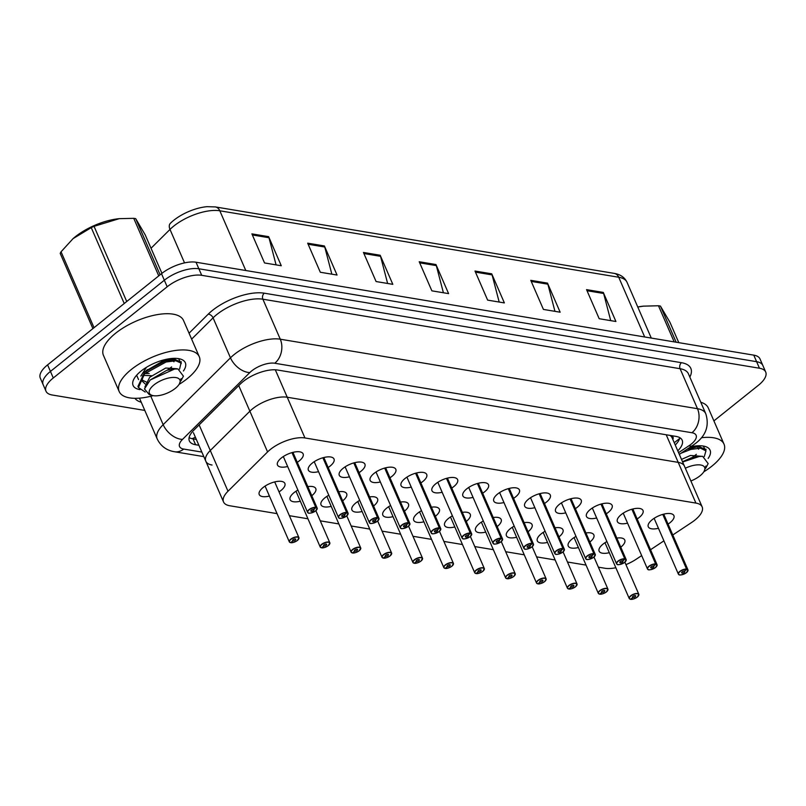 <?xml version="1.0" encoding="UTF-8"?>
<svg xmlns="http://www.w3.org/2000/svg" width="806" height="806" viewBox="0 0 806 806"><rect width="100%" height="100%" fill="white"/><g stroke="black" fill="none" stroke-linecap="round" stroke-linejoin="round"><path stroke-width="1.21" d="M585.922 532.947A13.974 5.864 -23.5 0 1 593.861 534.892A13.974 5.864 -23.5 0 1 589.972 541.954A13.974 5.864 -23.5 0 1 589.871 542.035M578.406 547.536A13.974 5.864 -23.5 0 1 568.23 546.045A13.974 5.864 -23.5 0 1 572.129 538.982A13.974 5.864 -23.5 0 1 576.008 536.423M555.022 527.799A13.974 5.864 -23.5 0 1 562.961 529.744A13.974 5.864 -23.5 0 1 559.072 536.806A13.974 5.864 -23.5 0 1 558.971 536.887M547.506 542.398A13.974 5.864 -23.5 0 1 537.33 540.897A13.974 5.864 -23.5 0 1 541.229 533.834A13.974 5.864 -23.5 0 1 545.108 531.275M524.122 522.651A13.974 5.864 -23.5 0 1 532.061 524.595A13.974 5.864 -23.5 0 1 528.172 531.658A13.974 5.864 -23.5 0 1 528.071 531.738M516.606 537.249A13.974 5.864 -23.5 0 1 506.43 535.748A13.974 5.864 -23.5 0 1 510.329 528.686A13.974 5.864 -23.5 0 1 514.208 526.127M493.222 517.502A13.974 5.864 -23.5 0 1 501.171 519.447A13.974 5.864 -23.5 0 1 497.272 526.509A13.974 5.864 -23.5 0 1 497.181 526.59M485.706 532.101A13.974 5.864 -23.5 0 1 475.53 530.6A13.974 5.864 -23.5 0 1 479.429 523.537A13.974 5.864 -23.5 0 1 483.308 520.978M462.322 512.354A13.974 5.864 -23.5 0 1 470.271 514.309A13.974 5.864 -23.5 0 1 466.372 521.361A13.974 5.864 -23.5 0 1 466.281 521.442M454.816 526.953A13.974 5.864 -23.5 0 1 444.63 525.452A13.974 5.864 -23.5 0 1 448.529 518.389A13.974 5.864 -23.5 0 1 452.408 515.83M431.422 507.206A13.974 5.864 -23.5 0 1 439.371 509.16A13.974 5.864 -23.5 0 1 435.472 516.213A13.974 5.864 -23.5 0 1 435.381 516.293M423.916 521.804A13.974 5.864 -23.5 0 1 413.73 520.303A13.974 5.864 -23.5 0 1 417.629 513.241A13.974 5.864 -23.5 0 1 421.508 510.682M400.522 502.057A13.974 5.864 -23.5 0 1 408.471 504.012A13.974 5.864 -23.5 0 1 404.572 511.064A13.974 5.864 -23.5 0 1 404.481 511.145M393.016 516.656A13.974 5.864 -23.5 0 1 382.84 515.155A13.974 5.864 -23.5 0 1 386.729 508.092A13.974 5.864 -23.5 0 1 390.608 505.533M369.632 496.909A13.974 5.864 -23.5 0 1 377.571 498.864A13.974 5.864 -23.5 0 1 373.672 505.916A13.974 5.864 -23.5 0 1 373.581 505.997M362.116 511.508A13.974 5.864 -23.5 0 1 351.94 510.007A13.974 5.864 -23.5 0 1 355.829 502.944A13.974 5.864 -23.5 0 1 359.708 500.385M338.732 491.761A13.974 5.864 -23.5 0 1 346.671 493.715A13.974 5.864 -23.5 0 1 342.772 500.768A13.974 5.864 -23.5 0 1 342.681 500.848M331.216 506.359A13.974 5.864 -23.5 0 1 321.04 504.858A13.974 5.864 -23.5 0 1 324.929 497.796A13.974 5.864 -23.5 0 1 328.808 495.237M307.832 486.612A13.974 5.864 -23.5 0 1 315.771 488.567A13.974 5.864 -23.5 0 1 311.872 495.63A13.974 5.864 -23.5 0 1 311.781 495.7M300.316 501.211A13.974 5.864 -23.5 0 1 290.14 499.71A13.974 5.864 -23.5 0 1 294.029 492.647A13.974 5.864 -23.5 0 1 297.908 490.088M269.416 496.063A13.974 5.864 -23.5 0 1 259.24 494.562A13.974 5.864 -23.5 0 1 263.129 487.499A13.974 5.864 -23.5 0 1 276.126 481.605A13.974 5.864 -23.5 0 1 284.871 483.419A13.974 5.864 -23.5 0 1 280.982 490.481A13.974 5.864 -23.5 0 1 279.027 491.882M616.822 538.096A13.974 5.864 -23.5 0 1 624.761 540.04A13.974 5.864 -23.5 0 1 620.872 547.103A13.974 5.864 -23.5 0 1 620.771 547.183M609.306 552.684A13.974 5.864 -23.5 0 1 599.13 551.183A13.974 5.864 -23.5 0 1 603.029 544.131A13.974 5.864 -23.5 0 1 606.908 541.572M627.552 523.134A13.974 5.864 -23.5 0 1 617.376 521.633A13.974 5.864 -23.5 0 1 621.265 514.581A13.974 5.864 -23.5 0 1 634.262 508.677A13.974 5.864 -23.5 0 1 643.007 510.49A13.974 5.864 -23.5 0 1 639.118 517.553A13.974 5.864 -23.5 0 1 637.163 518.963M596.652 517.986A13.974 5.864 -23.5 0 1 586.476 516.495A13.974 5.864 -23.5 0 1 590.365 509.432A13.974 5.864 -23.5 0 1 603.362 503.528A13.974 5.864 -23.5 0 1 612.107 505.342A13.974 5.864 -23.5 0 1 608.218 512.404A13.974 5.864 -23.5 0 1 606.263 513.815M565.752 512.848A13.974 5.864 -23.5 0 1 555.576 511.347A13.974 5.864 -23.5 0 1 559.465 504.284A13.974 5.864 -23.5 0 1 572.462 498.38A13.974 5.864 -23.5 0 1 581.207 500.194A13.974 5.864 -23.5 0 1 577.318 507.256A13.974 5.864 -23.5 0 1 575.363 508.667M534.852 507.699A13.974 5.864 -23.5 0 1 524.676 506.198A13.974 5.864 -23.5 0 1 528.565 499.136A13.974 5.864 -23.5 0 1 541.561 493.232A13.974 5.864 -23.5 0 1 550.307 495.045A13.974 5.864 -23.5 0 1 546.418 502.108A13.974 5.864 -23.5 0 1 544.463 503.518M503.952 502.551A13.974 5.864 -23.5 0 1 493.776 501.05A13.974 5.864 -23.5 0 1 497.665 493.987A13.974 5.864 -23.5 0 1 510.661 488.093A13.974 5.864 -23.5 0 1 519.407 489.897A13.974 5.864 -23.5 0 1 515.518 496.959A13.974 5.864 -23.5 0 1 513.563 498.37M473.051 497.403A13.974 5.864 -23.5 0 1 462.876 495.902A13.974 5.864 -23.5 0 1 466.775 488.839A13.974 5.864 -23.5 0 1 479.761 482.945A13.974 5.864 -23.5 0 1 488.507 484.759A13.974 5.864 -23.5 0 1 484.618 491.811A13.974 5.864 -23.5 0 1 482.663 493.222M442.151 492.254A13.974 5.864 -23.5 0 1 431.976 490.753A13.974 5.864 -23.5 0 1 435.875 483.691A13.974 5.864 -23.5 0 1 448.871 477.797A13.974 5.864 -23.5 0 1 457.607 479.61A13.974 5.864 -23.5 0 1 453.718 486.663A13.974 5.864 -23.5 0 1 451.763 488.073M411.251 487.106A13.974 5.864 -23.5 0 1 401.076 485.605A13.974 5.864 -23.5 0 1 404.975 478.542A13.974 5.864 -23.5 0 1 417.971 472.648A13.974 5.864 -23.5 0 1 426.706 474.462A13.974 5.864 -23.5 0 1 422.818 481.514A13.974 5.864 -23.5 0 1 420.863 482.925M380.351 481.958A13.974 5.864 -23.5 0 1 370.176 480.457A13.974 5.864 -23.5 0 1 374.075 473.394A13.974 5.864 -23.5 0 1 387.071 467.5A13.974 5.864 -23.5 0 1 395.817 469.314A13.974 5.864 -23.5 0 1 391.918 476.366A13.974 5.864 -23.5 0 1 389.973 477.777M349.461 476.809A13.974 5.864 -23.5 0 1 339.276 475.308A13.974 5.864 -23.5 0 1 343.175 468.246A13.974 5.864 -23.5 0 1 356.171 462.352A13.974 5.864 -23.5 0 1 364.916 464.165A13.974 5.864 -23.5 0 1 361.017 471.218A13.974 5.864 -23.5 0 1 359.073 472.628M318.561 471.661A13.974 5.864 -23.5 0 1 308.376 470.16A13.974 5.864 -23.5 0 1 312.275 463.097A13.974 5.864 -23.5 0 1 325.271 457.204A13.974 5.864 -23.5 0 1 334.016 459.017A13.974 5.864 -23.5 0 1 330.117 466.08A13.974 5.864 -23.5 0 1 328.173 467.48M287.661 466.513A13.974 5.864 -23.5 0 1 277.476 465.012A13.974 5.864 -23.5 0 1 281.375 457.949A13.974 5.864 -23.5 0 1 294.371 452.055A13.974 5.864 -23.5 0 1 303.116 453.869A13.974 5.864 -23.5 0 1 299.217 460.931A13.974 5.864 -23.5 0 1 297.273 462.332M658.452 528.283A13.974 5.864 -23.5 0 1 648.276 526.781A13.974 5.864 -23.5 0 1 652.165 519.729A13.974 5.864 -23.5 0 1 665.162 513.825A13.974 5.864 -23.5 0 1 673.907 515.639A13.974 5.864 -23.5 0 1 670.018 522.701A13.974 5.864 -23.5 0 1 668.063 524.112M672.788 534.972L691.508 522.56A26.205 10.992 156.5 0 0 694.853 520.122A26.205 10.992 156.5 0 0 702.147 506.883A26.205 10.992 156.5 0 0 695.91 503.085L304.95 437.96A26.205 10.992 156.5 0 0 267.582 451.934L227.997 491.237A26.205 10.992 156.5 0 0 223.534 501.957A26.205 10.992 156.5 0 0 229.77 505.755L277.052 513.634M672.778 439.341A8.735 3.667 156.5 0 0 670.995 436.006L670.703 435.965A26.205 10.992 -23.5 0 1 672.113 437.809L684.445 466.17A26.205 10.992 156.5 0 0 678.209 462.372L287.238 397.237A26.205 10.992 156.5 0 0 249.88 411.211L210.285 450.514A26.205 10.992 156.5 0 0 205.822 461.234A26.205 10.992 156.5 0 0 212.059 465.032M625.93 564.623A26.205 10.992 156.5 0 0 636.186 559.243L641.667 555.606M650.543 549.722L663.912 540.846M598.374 567.162L604.994 568.27A26.205 10.992 156.5 0 0 615.855 567.736M289.374 515.689L307.952 518.782M320.274 520.837L338.852 523.93M351.174 525.986L369.752 529.079M382.074 531.134L400.653 534.227M412.974 536.282L431.553 539.375M443.874 541.431L462.453 544.524M474.774 546.569L493.353 549.672M505.674 551.717L524.253 554.82M536.574 556.865L555.153 559.968M567.474 562.014L586.053 565.107M702.147 506.883L684.445 466.17A26.205 10.992 156.5 0 0 678.209 462.372L287.238 397.237A26.205 10.992 156.5 0 0 249.88 411.211L210.285 450.514A26.205 10.992 156.5 0 0 205.822 461.234L223.534 501.957M144.808 410.425L52.229 395A26.205 10.992 -23.5 0 1 45.992 391.202A26.205 10.992 -23.5 0 1 53.287 377.964L167.185 286.775L164.333 280.236A26.205 10.992 -23.5 0 1 198.87 268.771L756.622 361.692A26.205 10.992 -23.5 0 1 762.859 365.491A26.205 10.992 -23.5 0 0 756.622 361.692L198.87 268.771A26.205 10.992 -23.5 0 0 164.333 280.236L50.446 371.415L164.333 280.236L161.492 273.687A26.205 10.992 -23.5 0 1 196.019 262.222L753.771 355.144A26.205 10.992 -23.5 0 1 760.008 358.942L765.7 372.029A26.205 10.992 -23.5 0 1 758.406 385.268L713.904 420.893M45.992 391.202L43.141 384.653A26.205 10.992 -23.5 0 1 50.446 371.415A26.205 10.992 -23.5 0 0 43.141 384.653L40.3 378.115A26.205 10.992 -23.5 0 1 47.594 364.876L161.492 273.687M251.895 233.871L264.539 262.958L281.274 265.748L268.63 236.662L251.895 233.871M276.075 264.882L268.992 237.73A6.992 5.33 -80.5 0 0 268.63 236.662M307.67 243.17L320.314 272.257L337.049 275.037L324.405 245.951L307.67 243.17M331.85 274.171L324.768 247.019A6.992 5.33 -80.5 0 0 324.405 245.951M363.446 252.459L376.09 281.546L392.824 284.337L380.18 255.25L363.446 252.459M387.626 283.47L380.543 256.318A6.992 5.33 -80.5 0 0 380.18 255.25M586.546 289.626L599.19 318.713L615.925 321.503L603.281 292.417L586.546 289.626M610.726 320.637L603.644 293.485A6.992 5.33 -80.5 0 0 603.281 292.417M530.771 280.337L543.415 309.423L560.15 312.204L547.506 283.118L530.771 280.337M554.951 311.338L547.868 284.186A6.992 5.33 -80.5 0 0 547.506 283.118M474.996 271.038L487.64 300.124L504.375 302.915L491.731 273.828L474.996 271.038M499.176 302.049L492.093 274.896A6.992 5.33 -80.5 0 0 491.731 273.828M419.221 261.749L431.865 290.835L448.599 293.626L435.955 264.539L419.221 261.749M443.401 292.759L436.318 265.607A6.992 5.33 -80.5 0 0 435.955 264.539M644.689 336.968L618.726 277.244A8.735 6.66 -80.5 0 0 614.222 273.385C620.459 274.443 624.731 277.425 627.038 282.312A34.94 14.659 156.5 0 0 618.726 277.244L219.816 210.789A8.735 6.66 99.5 0 0 215.323 206.92L207.021 206.679A30.658 12.866 -23.5 0 0 171.738 222.023A30.658 12.866 -23.5 0 0 170.469 223.222A8.735 5.4 45.2 0 0 170.368 223.322L170.268 223.423M677.775 450.836A26.205 10.992 156.5 0 0 682.168 440.187A26.205 10.992 156.5 0 0 675.932 436.389L277.697 370.045A26.205 10.992 156.5 0 0 240.339 384.019L193.823 430.203A26.205 10.992 156.5 0 0 189.36 440.922A26.205 10.992 156.5 0 0 195.596 444.731L198.891 445.275M679.881 437.729A26.205 10.992 -23.5 0 1 675.247 445.023M167.185 286.775A26.205 10.992 -23.5 0 1 201.712 275.32L759.464 368.231A26.205 10.992 -23.5 0 1 765.7 372.029M196.362 439.461L193.067 438.907A26.205 10.992 -23.5 0 1 189.118 437.577M679.398 574.779A5.239 2.196 -23.5 0 1 678.35 574.053A5.239 2.196 -23.5 0 1 679.811 571.414A5.239 2.196 -23.5 0 1 686.571 569.096L686.521 569.338A5.068 2.126 156.5 0 0 679.992 571.575A5.068 2.126 156.5 0 0 679.78 574.869A5.068 2.126 156.5 0 0 686.46 572.653A5.068 2.126 156.5 0 0 686.803 569.389L663.026 514.329M686.803 569.389L684.455 571.172A1.743 0.735 -23.5 0 1 684.828 571.414A1.743 0.735 -23.5 0 1 684.334 572.3A1.743 0.735 -23.5 0 1 682.712 573.036A1.743 0.735 -23.5 0 1 681.624 572.814A1.743 0.735 -23.5 0 1 682.108 571.928A1.743 0.735 -23.5 0 1 684.365 571.152L686.521 569.338M686.571 569.096L662.784 514.389M630.584 599.18L630.786 599.291A5.068 2.126 156.5 0 0 637.314 597.055A5.068 2.126 156.5 0 0 637.516 593.76A5.068 2.126 156.5 0 0 630.846 595.977A5.068 2.126 156.5 0 0 630.504 599.241L630.322 599.201M630.504 599.241L632.851 597.458A1.743 0.735 -23.5 0 1 632.478 597.216A1.743 0.735 -23.5 0 1 632.962 596.329A1.743 0.735 -23.5 0 1 634.594 595.594A1.743 0.735 -23.5 0 1 635.682 595.815A1.743 0.735 -23.5 0 1 635.199 596.702A1.743 0.735 -23.5 0 1 632.942 597.478L632.609 596.692M632.942 597.478L630.786 599.291M632.851 597.458L632.549 596.772M648.498 569.63A5.239 2.196 -23.5 0 1 647.45 568.905A5.239 2.196 -23.5 0 1 648.911 566.265A5.239 2.196 -23.5 0 1 655.671 563.948L655.621 564.19A5.068 2.126 156.5 0 0 649.092 566.427A5.068 2.126 156.5 0 0 648.88 569.721A5.068 2.126 156.5 0 0 655.56 567.505A5.068 2.126 156.5 0 0 655.903 564.24L632.126 509.18M655.903 564.24L653.555 566.024A1.743 0.735 -23.5 0 1 653.928 566.265A1.743 0.735 -23.5 0 1 653.444 567.152A1.743 0.735 -23.5 0 1 651.812 567.887A1.743 0.735 -23.5 0 1 650.724 567.666A1.743 0.735 -23.5 0 1 651.208 566.779A1.743 0.735 -23.5 0 1 653.465 566.014L655.621 564.19M655.671 563.948L631.884 509.241M617.608 564.482A5.239 2.196 -23.5 0 1 616.56 563.767A5.239 2.196 -23.5 0 1 618.011 561.117A5.239 2.196 -23.5 0 1 624.771 558.8L624.721 559.042A5.068 2.126 156.5 0 0 618.192 561.278A5.068 2.126 156.5 0 0 617.98 564.573A5.068 2.126 156.5 0 0 624.66 562.356A5.068 2.126 156.5 0 0 625.003 559.092L601.226 504.032M625.003 559.092L622.655 560.875A1.743 0.735 -23.5 0 1 623.028 561.117A1.743 0.735 -23.5 0 1 622.544 562.004A1.743 0.735 -23.5 0 1 620.912 562.739A1.743 0.735 -23.5 0 1 619.824 562.517A1.743 0.735 -23.5 0 1 620.308 561.631A1.743 0.735 -23.5 0 1 622.564 560.865L624.721 559.042M624.771 558.8L600.984 504.093M586.708 559.334A5.239 2.196 -23.5 0 1 585.66 558.618A5.239 2.196 -23.5 0 1 587.111 555.969A5.239 2.196 -23.5 0 1 593.871 553.651L593.821 553.893A5.068 2.126 156.5 0 0 587.292 556.13A5.068 2.126 156.5 0 0 587.08 559.424A5.068 2.126 156.5 0 0 593.76 557.208A5.068 2.126 156.5 0 0 594.103 553.944L570.326 498.884M594.103 553.944L591.755 555.727A1.743 0.735 -23.5 0 1 592.128 555.969A1.743 0.735 -23.5 0 1 591.644 556.855A1.743 0.735 -23.5 0 1 590.012 557.591A1.743 0.735 -23.5 0 1 588.924 557.369A1.743 0.735 -23.5 0 1 589.408 556.483A1.743 0.735 -23.5 0 1 591.664 555.717L593.821 553.893M593.871 553.651L570.084 498.944M555.808 554.185A5.239 2.196 -23.5 0 1 554.76 553.47A5.239 2.196 -23.5 0 1 556.221 550.82A5.239 2.196 -23.5 0 1 562.971 548.503L562.92 548.745A5.068 2.126 156.5 0 0 556.392 550.982A5.068 2.126 156.5 0 0 556.18 554.276A5.068 2.126 156.5 0 0 562.86 552.06A5.068 2.126 156.5 0 0 563.203 548.795L539.426 493.735M563.203 548.795L560.855 550.579A1.743 0.735 -23.5 0 1 561.228 550.83A1.743 0.735 -23.5 0 1 560.744 551.707A1.743 0.735 -23.5 0 1 559.112 552.442A1.743 0.735 -23.5 0 1 558.024 552.221A1.743 0.735 -23.5 0 1 558.508 551.334A1.743 0.735 -23.5 0 1 560.764 550.569L562.92 548.745M562.971 548.503L539.184 493.796M599.684 594.032L599.886 594.143A5.068 2.126 156.5 0 0 606.414 591.906A5.068 2.126 156.5 0 0 606.626 588.612A5.068 2.126 156.5 0 0 599.946 590.828A5.068 2.126 156.5 0 0 599.604 594.093L599.422 594.052M599.604 594.093L601.951 592.309A1.743 0.735 -23.5 0 1 601.578 592.067A1.743 0.735 -23.5 0 1 602.062 591.181A1.743 0.735 -23.5 0 1 603.694 590.445A1.743 0.735 -23.5 0 1 604.782 590.667A1.743 0.735 -23.5 0 1 604.298 591.554A1.743 0.735 -23.5 0 1 602.042 592.329L601.709 591.544M602.042 592.329L599.886 594.143M601.951 592.309L601.649 591.624M568.784 588.884L568.986 588.995A5.068 2.126 156.5 0 0 575.514 586.758A5.068 2.126 156.5 0 0 575.726 583.463A5.068 2.126 156.5 0 0 569.046 585.68A5.068 2.126 156.5 0 0 568.704 588.944L568.522 588.904M568.704 588.944L571.051 587.161A1.743 0.735 -23.5 0 1 570.678 586.919A1.743 0.735 -23.5 0 1 571.162 586.033A1.743 0.735 -23.5 0 1 572.794 585.297A1.743 0.735 -23.5 0 1 573.882 585.519A1.743 0.735 -23.5 0 1 573.398 586.405A1.743 0.735 -23.5 0 1 571.142 587.181L570.809 586.395M571.142 587.181L568.986 588.995M571.051 587.161L570.749 586.486M537.884 583.735L538.086 583.846A5.068 2.126 156.5 0 0 544.614 581.61A5.068 2.126 156.5 0 0 544.826 578.315A5.068 2.126 156.5 0 0 538.146 580.532A5.068 2.126 156.5 0 0 537.803 583.806L537.622 583.756M537.803 583.806L540.151 582.013A1.743 0.735 -23.5 0 1 539.778 581.771A1.743 0.735 -23.5 0 1 540.262 580.884A1.743 0.735 -23.5 0 1 541.894 580.149A1.743 0.735 -23.5 0 1 542.982 580.38A1.743 0.735 -23.5 0 1 542.498 581.257A1.743 0.735 -23.5 0 1 540.242 582.033L539.909 581.247M540.242 582.033L538.086 583.846M540.151 582.013L539.849 581.338M701.442 437.729A43.675 18.316 -23.5 0 1 724.01 444.126A43.675 18.316 -23.5 0 1 711.849 466.18A43.675 18.316 -23.5 0 1 703.809 471.812M700.777 402.244A43.675 18.316 -23.5 0 1 708.262 407.907L724.01 444.126M690.742 446.796A28.482 11.949 -23.5 0 1 704.918 446.403A28.482 11.949 -23.5 0 1 708.162 458.413M705.996 451.038L703.245 446.04M699.971 445.758L699.94 447.018M698.56 445.768A19.747 8.282 -23.5 0 1 698.903 446.393A19.747 8.282 -23.5 0 1 699.104 446.987M697.825 446.998L698.208 445.778M705.734 450.413L706.046 449.174M153.19 395.645A43.675 18.316 -23.5 0 1 119.177 391.535A43.675 18.316 -23.5 0 1 131.338 369.47A43.675 18.316 -23.5 0 1 171.95 351.043A43.675 18.316 -23.5 0 1 199.273 356.705A43.675 18.316 -23.5 0 1 187.113 378.77A43.675 18.316 -23.5 0 1 179.073 384.391M119.177 391.535L103.43 355.325A43.675 18.316 -23.5 0 1 115.59 333.261A43.675 18.316 -23.5 0 1 156.203 314.824A43.675 18.316 -23.5 0 1 183.526 320.496L199.273 356.705M146.168 372.382L147.841 372.261M139.962 389.62A28.482 11.949 -23.5 0 1 133.856 379.132A28.482 11.949 -23.5 0 1 141.04 371.092A28.482 11.949 -23.5 0 1 180.181 358.982A28.482 11.949 -23.5 0 1 183.425 370.992M136.637 375.213L138.561 379.606M181.259 363.617L178.509 358.63M175.234 358.348L175.204 359.597M173.824 358.358A19.747 8.282 -23.5 0 1 174.167 358.972A19.747 8.282 -23.5 0 1 174.368 359.567M173.089 359.587L173.471 358.368M180.997 362.992L181.31 361.753M637.768 306.985A41.056 17.218 -23.5 0 1 643.238 306.159A41.056 17.218 -23.5 0 1 643.944 306.089L637.778 307.015M674.179 341.885L658.472 305.756L643.238 306.159M658.472 305.756A47.171 19.787 -23.5 0 1 659.469 305.907A47.171 19.787 -23.5 0 1 660.446 306.089L676.153 342.218M704.313 456.528L705.935 450.876L700.495 448.176L690.813 449.426L681.03 453.234M705.935 450.876L705.23 449.325L699.991 447.018L696.424 447.098L686.903 449.335M685.342 468.226A16.644 6.982 -23.5 0 1 700.696 465.002A16.644 6.982 -23.5 0 1 704.212 471.117A16.644 6.982 -23.5 0 1 690.883 480.981M682.642 462.019L699.366 456.448L702.691 456.347L708.162 463.591L705.985 467.742L705.865 466.039L704.212 471.117M705.582 468.367L705.985 467.732M678.793 342.651L669.937 322.269L660.446 306.089M692.062 457.596L696.364 454.342M698.671 449.234L697.754 448.186M694.278 447.39L688.606 448.217M697.865 456.629L691.457 457.768L682.511 461.717M697.704 447.008L696.747 445.869M701.744 456.327L690.46 455.461L681.503 459.41M73.094 238.606A41.056 17.218 -23.5 0 1 73.356 238.375A41.056 17.218 -23.5 0 1 118.502 218.748A41.056 17.218 -23.5 0 1 119.207 218.678M92.902 328.606L60.208 253.416A47.171 19.787 -23.5 0 1 61.044 251.794L94.04 327.689M124.235 303.509L91.239 227.624L73.054 238.636L61.044 251.794M91.239 227.624A47.171 19.787 -23.5 0 1 94.05 226.335L126.733 301.515M158.752 275.884L133.736 218.335L119.228 218.668L94.05 226.335M133.736 218.335A47.171 19.787 -23.5 0 1 134.733 218.486A47.171 19.787 -23.5 0 1 135.71 218.668L160.112 274.796M179.577 369.108L180.997 363.063L175.758 360.756L166.076 362.005L144.606 373.742L138.451 387.535L145.211 392.059M181.199 363.456L180.494 361.914L175.255 359.607L165.583 360.856L144.717 372.029L137.947 386.386L138.451 387.535M153.362 395.675A16.644 6.982 -23.5 0 1 152.415 395.464A16.644 6.982 -23.5 0 1 154.581 384.432A16.644 6.982 -23.5 0 1 175.96 377.581A16.644 6.982 -23.5 0 1 179.476 383.696A16.644 6.982 -23.5 0 1 153.362 395.675M152.415 395.464L149.261 394.597L144.455 388.945L150.238 379.948L174.63 369.027L177.955 368.936L183.425 376.17L181.249 380.321L181.128 378.619L179.476 383.696M180.846 380.946L181.249 380.321M161.935 273.335L145.201 234.848L135.71 218.668M163.306 360.947L165.442 359.506M142.934 375.374L151.457 375.697M167.326 370.176L171.628 366.921M173.935 361.813L173.018 360.766M169.542 359.97L162.711 361.118L146.289 370.72M142.622 375.707L142.199 381.107L145.14 383.938M173.129 369.208L166.721 370.347L150.238 379.948M144.788 373.571L149.241 373.531M172.968 359.587L172.01 358.458M146.47 367.304L140.828 376.059M141.846 379.878L147.548 382.659M176.947 368.735L165.724 368.04L149.694 377.268L144.889 386.991M524.908 549.037A5.239 2.196 -23.5 0 1 523.86 548.322A5.239 2.196 -23.5 0 1 525.321 545.672A5.239 2.196 -23.5 0 1 532.071 543.355L532.02 543.597A5.068 2.126 156.5 0 0 525.492 545.833A5.068 2.126 156.5 0 0 525.28 549.128A5.068 2.126 156.5 0 0 531.96 546.911A5.068 2.126 156.5 0 0 532.303 543.647L508.526 488.587M532.303 543.647L529.955 545.43A1.743 0.735 -23.5 0 1 530.328 545.682A1.743 0.735 -23.5 0 1 529.844 546.559A1.743 0.735 -23.5 0 1 528.212 547.294A1.743 0.735 -23.5 0 1 527.124 547.072A1.743 0.735 -23.5 0 1 527.608 546.186A1.743 0.735 -23.5 0 1 529.864 545.42L532.02 543.597M532.071 543.355L508.284 488.648M494.007 543.889A5.239 2.196 -23.5 0 1 492.96 543.173A5.239 2.196 -23.5 0 1 494.421 540.524A5.239 2.196 -23.5 0 1 501.171 538.207L501.12 538.448A5.068 2.126 156.5 0 0 494.592 540.685A5.068 2.126 156.5 0 0 494.39 543.979A5.068 2.126 156.5 0 0 501.06 541.763A5.068 2.126 156.5 0 0 501.403 538.499L477.626 483.439M501.403 538.499L499.065 540.282A1.743 0.735 -23.5 0 1 499.428 540.534A1.743 0.735 -23.5 0 1 498.944 541.41A1.743 0.735 -23.5 0 1 497.322 542.146A1.743 0.735 -23.5 0 1 496.224 541.924A1.743 0.735 -23.5 0 1 496.708 541.038A1.743 0.735 -23.5 0 1 498.964 540.272L501.12 538.448M501.171 538.207L477.384 483.509M463.107 538.74A5.239 2.196 -23.5 0 1 462.06 538.025A5.239 2.196 -23.5 0 1 463.521 535.375A5.239 2.196 -23.5 0 1 470.271 533.058L470.22 533.3A5.068 2.126 156.5 0 0 463.692 535.537A5.068 2.126 156.5 0 0 463.49 538.831A5.068 2.126 156.5 0 0 470.16 536.615A5.068 2.126 156.5 0 0 470.503 533.35L446.726 478.29M470.503 533.35L468.165 535.134A1.743 0.735 -23.5 0 1 468.528 535.385A1.743 0.735 -23.5 0 1 468.044 536.262A1.743 0.735 -23.5 0 1 466.422 536.998A1.743 0.735 -23.5 0 1 465.324 536.776A1.743 0.735 -23.5 0 1 465.808 535.889A1.743 0.735 -23.5 0 1 468.064 535.124L470.22 533.3M470.271 533.058L446.484 478.361M506.984 578.597L507.186 578.698A5.068 2.126 156.5 0 0 513.714 576.461A5.068 2.126 156.5 0 0 513.926 573.167A5.068 2.126 156.5 0 0 507.246 575.383A5.068 2.126 156.5 0 0 506.903 578.658L506.722 578.607M506.903 578.658L509.251 576.864A1.743 0.735 -23.5 0 1 508.878 576.622A1.743 0.735 -23.5 0 1 509.362 575.736A1.743 0.735 -23.5 0 1 510.994 575A1.743 0.735 -23.5 0 1 512.082 575.232A1.743 0.735 -23.5 0 1 511.598 576.109A1.743 0.735 -23.5 0 1 509.342 576.884L509.009 576.099M509.342 576.884L507.186 578.698M509.251 576.864L508.949 576.189M476.084 573.449L476.286 573.55A5.068 2.126 156.5 0 0 482.814 571.313A5.068 2.126 156.5 0 0 483.026 568.018A5.068 2.126 156.5 0 0 476.346 570.235A5.068 2.126 156.5 0 0 476.003 573.509L475.822 573.459M476.003 573.509L478.351 571.716A1.743 0.735 -23.5 0 1 477.978 571.474A1.743 0.735 -23.5 0 1 478.472 570.588A1.743 0.735 -23.5 0 1 480.094 569.852A1.743 0.735 -23.5 0 1 481.182 570.084A1.743 0.735 -23.5 0 1 480.698 570.96A1.743 0.735 -23.5 0 1 478.442 571.736L478.109 570.96M478.442 571.736L476.286 573.55M478.351 571.716L478.049 571.041M445.184 568.301L445.386 568.401A5.068 2.126 156.5 0 0 451.914 566.165A5.068 2.126 156.5 0 0 452.126 562.87A5.068 2.126 156.5 0 0 445.446 565.087A5.068 2.126 156.5 0 0 445.103 568.361L444.922 568.311M445.103 568.361L447.451 566.568A1.743 0.735 -23.5 0 1 447.078 566.326A1.743 0.735 -23.5 0 1 447.572 565.439A1.743 0.735 -23.5 0 1 449.194 564.704A1.743 0.735 -23.5 0 1 450.282 564.935A1.743 0.735 -23.5 0 1 449.798 565.812A1.743 0.735 -23.5 0 1 447.542 566.588L447.209 565.812M447.542 566.588L445.386 568.401M447.451 566.568L447.149 565.893M432.207 533.592A5.239 2.196 -23.5 0 1 431.16 532.877A5.239 2.196 -23.5 0 1 432.62 530.227A5.239 2.196 -23.5 0 1 439.371 527.91L439.32 528.152A5.068 2.126 156.5 0 0 432.792 530.388A5.068 2.126 156.5 0 0 432.59 533.683A5.068 2.126 156.5 0 0 439.26 531.466A5.068 2.126 156.5 0 0 439.602 528.202L415.825 473.142M439.602 528.202L437.265 529.995A1.743 0.735 -23.5 0 1 437.628 530.237A1.743 0.735 -23.5 0 1 437.144 531.114A1.743 0.735 -23.5 0 1 435.522 531.859A1.743 0.735 -23.5 0 1 434.424 531.628A1.743 0.735 -23.5 0 1 434.908 530.741A1.743 0.735 -23.5 0 1 437.164 529.975L439.32 528.152M439.371 527.91L415.584 473.213M401.307 528.444A5.239 2.196 -23.5 0 1 400.26 527.728A5.239 2.196 -23.5 0 1 401.72 525.079A5.239 2.196 -23.5 0 1 408.471 522.772L408.42 523.003A5.068 2.126 156.5 0 0 401.892 525.24A5.068 2.126 156.5 0 0 401.69 528.535A5.068 2.126 156.5 0 0 408.36 526.318A5.068 2.126 156.5 0 0 408.702 523.054L384.925 467.994M408.702 523.054L406.365 524.847A1.743 0.735 -23.5 0 1 406.728 525.089A1.743 0.735 -23.5 0 1 406.244 525.965A1.743 0.735 -23.5 0 1 404.622 526.711A1.743 0.735 -23.5 0 1 403.524 526.479A1.743 0.735 -23.5 0 1 404.008 525.603A1.743 0.735 -23.5 0 1 406.264 524.827L408.42 523.003M408.471 522.772L384.684 468.064M370.407 523.296A5.239 2.196 -23.5 0 1 369.36 522.58A5.239 2.196 -23.5 0 1 370.82 519.93A5.239 2.196 -23.5 0 1 377.571 517.623L377.52 517.865A5.068 2.126 156.5 0 0 370.992 520.102A5.068 2.126 156.5 0 0 370.79 523.386A5.068 2.126 156.5 0 0 377.46 521.18A5.068 2.126 156.5 0 0 377.802 517.905L354.025 462.846M377.802 517.905L375.465 519.699A1.743 0.735 -23.5 0 1 375.828 519.941A1.743 0.735 -23.5 0 1 375.344 520.817A1.743 0.735 -23.5 0 1 373.722 521.563A1.743 0.735 -23.5 0 1 372.624 521.331A1.743 0.735 -23.5 0 1 373.107 520.454A1.743 0.735 -23.5 0 1 375.364 519.679L377.52 517.865M377.571 517.623L353.784 462.916M339.507 518.157A5.239 2.196 -23.5 0 1 338.46 517.432A5.239 2.196 -23.5 0 1 339.92 514.782A5.239 2.196 -23.5 0 1 346.671 512.475L346.62 512.717A5.068 2.126 156.5 0 0 340.092 514.953A5.068 2.126 156.5 0 0 339.89 518.248A5.068 2.126 156.5 0 0 346.56 516.031A5.068 2.126 156.5 0 0 346.902 512.757L323.125 457.697M346.902 512.757L344.565 514.55A1.743 0.735 -23.5 0 1 344.928 514.792A1.743 0.735 -23.5 0 1 344.444 515.679A1.743 0.735 -23.5 0 1 342.822 516.414A1.743 0.735 -23.5 0 1 341.724 516.183A1.743 0.735 -23.5 0 1 342.218 515.306A1.743 0.735 -23.5 0 1 344.464 514.53L346.62 512.717M346.671 512.475L322.884 457.768M308.607 513.009A5.239 2.196 -23.5 0 1 307.56 512.284A5.239 2.196 -23.5 0 1 309.02 509.634A5.239 2.196 -23.5 0 1 315.771 507.327L315.72 507.568A5.068 2.126 156.5 0 0 309.192 509.805A5.068 2.126 156.5 0 0 308.99 513.1A5.068 2.126 156.5 0 0 315.66 510.883A5.068 2.126 156.5 0 0 316.002 507.609L292.225 452.549M316.002 507.609L313.665 509.402A1.743 0.735 -23.5 0 1 314.028 509.644A1.743 0.735 -23.5 0 1 313.544 510.53A1.743 0.735 -23.5 0 1 311.922 511.266A1.743 0.735 -23.5 0 1 310.824 511.034A1.743 0.735 -23.5 0 1 311.317 510.158A1.743 0.735 -23.5 0 1 313.564 509.382L315.72 507.568M315.771 507.327L291.994 452.619M414.284 563.152L414.486 563.253A5.068 2.126 156.5 0 0 421.014 561.016A5.068 2.126 156.5 0 0 421.226 557.732A5.068 2.126 156.5 0 0 414.546 559.938A5.068 2.126 156.5 0 0 414.203 563.213L414.022 563.162M414.203 563.213L416.551 561.419A1.743 0.735 -23.5 0 1 416.178 561.178A1.743 0.735 -23.5 0 1 416.672 560.291A1.743 0.735 -23.5 0 1 418.294 559.555A1.743 0.735 -23.5 0 1 419.382 559.787A1.743 0.735 -23.5 0 1 418.898 560.664A1.743 0.735 -23.5 0 1 416.652 561.439L416.309 560.664M416.652 561.439L414.486 563.253M416.551 561.419L416.249 560.744M383.384 558.004L383.585 558.105A5.068 2.126 156.5 0 0 390.114 555.868A5.068 2.126 156.5 0 0 390.326 552.584A5.068 2.126 156.5 0 0 383.646 554.79A5.068 2.126 156.5 0 0 383.303 558.064L383.122 558.014M383.303 558.064L385.651 556.271A1.743 0.735 -23.5 0 1 385.278 556.029A1.743 0.735 -23.5 0 1 385.772 555.153A1.743 0.735 -23.5 0 1 387.394 554.407A1.743 0.735 -23.5 0 1 388.482 554.639A1.743 0.735 -23.5 0 1 387.998 555.515A1.743 0.735 -23.5 0 1 385.752 556.291L385.409 555.515M385.752 556.291L383.585 558.105M385.651 556.271L385.359 555.596M352.484 552.856L352.685 552.966A5.068 2.126 156.5 0 0 359.214 550.73A5.068 2.126 156.5 0 0 359.426 547.435A5.068 2.126 156.5 0 0 352.746 549.652A5.068 2.126 156.5 0 0 352.403 552.916L352.222 552.866M352.403 552.916L354.751 551.123A1.743 0.735 -23.5 0 1 354.378 550.881A1.743 0.735 -23.5 0 1 354.872 550.004A1.743 0.735 -23.5 0 1 356.494 549.259A1.743 0.735 -23.5 0 1 357.582 549.49A1.743 0.735 -23.5 0 1 357.098 550.367A1.743 0.735 -23.5 0 1 354.852 551.143L354.509 550.367M354.852 551.143L352.685 552.966M354.751 551.123L354.459 550.448M321.584 547.707L321.785 547.818A5.068 2.126 156.5 0 0 328.324 545.581A5.068 2.126 156.5 0 0 328.526 542.287A5.068 2.126 156.5 0 0 321.846 544.503A5.068 2.126 156.5 0 0 321.503 547.768L321.322 547.717M321.503 547.768L323.851 545.974A1.743 0.735 -23.5 0 1 323.478 545.733A1.743 0.735 -23.5 0 1 323.972 544.856A1.743 0.735 -23.5 0 1 325.594 544.11A1.743 0.735 -23.5 0 1 326.682 544.342A1.743 0.735 -23.5 0 1 326.198 545.229A1.743 0.735 -23.5 0 1 323.952 545.994L323.609 545.219M323.952 545.994L321.785 547.818M323.851 545.974L323.559 545.299M290.684 542.559L290.885 542.67A5.068 2.126 156.5 0 0 297.424 540.433A5.068 2.126 156.5 0 0 297.626 537.139A5.068 2.126 156.5 0 0 290.946 539.355A5.068 2.126 156.5 0 0 290.603 542.619L290.422 542.569M290.603 542.619L292.951 540.836A1.743 0.735 -23.5 0 1 292.578 540.584A1.743 0.735 -23.5 0 1 293.072 539.708A1.743 0.735 -23.5 0 1 294.694 538.972A1.743 0.735 -23.5 0 1 295.792 539.194A1.743 0.735 -23.5 0 1 295.298 540.08A1.743 0.735 -23.5 0 1 293.052 540.846L292.709 540.07M293.052 540.846L290.885 542.67M292.951 540.836L292.659 540.151M666.209 434.766L695.91 503.085M199.153 424.913L227.997 491.237M238.747 385.6L267.582 451.934M275.309 369.803L304.95 437.96M191.959 438.686A26.205 19.969 -80.5 0 0 195.364 437.164M171.738 222.023L170.368 223.322A8.735 5.4 45.2 0 0 169.995 229.428L151.024 248.258M245.79 270.514L219.816 210.789A34.94 14.659 156.5 0 0 169.995 229.428L184.544 262.897M196.019 262.222L201.712 275.32M753.771 355.144L759.464 368.231M47.594 364.876L53.287 377.964M419.694 262.837L436.318 265.607M475.469 272.126L492.093 274.896M531.245 281.415L547.868 284.186M587.02 290.714L603.644 293.485M363.919 253.547L380.543 256.318M308.144 244.248L324.768 247.019M252.369 234.959L268.992 237.73M678.561 452.65L688.999 445.728A17.47 7.325 156.5 0 0 691.236 444.106A17.47 7.325 156.5 0 0 691.941 432.741L274.745 363.244A17.47 7.325 156.5 0 0 251.724 370.881A17.47 7.325 156.5 0 0 249.83 372.563L182.529 439.381A17.47 7.325 156.5 0 0 183.718 449.063L201.843 452.075M139.539 398.144A34.94 14.659 156.5 0 0 139.821 398.96L157.21 438.948A34.94 14.659 -23.5 0 1 163.165 424.651L230.466 357.834A34.94 14.659 -23.5 0 1 234.244 354.479A34.94 14.659 -23.5 0 1 280.276 339.205L697.482 408.702A34.94 14.659 -23.5 0 1 705.794 413.77L688.405 373.772A34.94 14.659 156.5 0 0 680.093 368.715L262.887 299.207A34.94 14.659 156.5 0 0 216.854 314.491A34.94 14.659 156.5 0 0 213.076 317.846L191.637 339.135M189.057 333.2L208.23 314.159A39.303 16.483 -23.5 0 1 264.277 293.193L681.473 362.7A4.362 3.325 -80.5 0 0 680.093 368.715L697.482 408.702A17.47 13.319 99.5 0 1 691.941 432.741M208.23 314.159A4.362 2.7 -134.8 0 1 213.076 317.846L230.466 357.834A17.47 10.79 45.2 0 0 249.83 372.563M681.473 362.7A39.303 16.483 -23.5 0 1 689.835 377.067M141.251 402.244A39.303 16.483 -23.5 0 1 134.945 398.315M274.745 363.244A17.47 13.319 99.5 0 0 280.276 339.205L262.887 299.207A4.362 3.325 -80.5 0 1 264.277 293.193M182.529 439.381A17.47 10.79 45.2 0 1 163.165 424.651L150.813 396.26M183.718 449.063A17.47 13.319 99.5 0 1 174.519 451.743L203.827 456.629M688.999 445.728A17.47 6.166 56.5 0 0 692.334 445.738L679.317 454.372M679.529 438.907L678.148 439.824M193.067 438.907L195.596 444.731M686.863 569.147A5.239 2.196 -23.5 0 1 687.971 569.882A5.239 2.196 -23.5 0 1 687.78 571.132M630.262 599.18A5.239 2.196 -23.5 0 1 629.214 598.455A5.239 2.196 -23.5 0 1 630.675 595.815A5.239 2.196 -23.5 0 1 635.541 593.599A5.239 2.196 -23.5 0 1 638.826 594.284A5.239 2.196 -23.5 0 1 638.634 595.533M655.963 563.999A5.239 2.196 -23.5 0 1 657.071 564.734A5.239 2.196 -23.5 0 1 656.88 565.983M625.063 558.85A5.239 2.196 -23.5 0 1 626.171 559.586A5.239 2.196 -23.5 0 1 625.98 560.835M594.163 553.702A5.239 2.196 -23.5 0 1 595.271 554.437A5.239 2.196 -23.5 0 1 595.08 555.697M563.263 548.554A5.239 2.196 -23.5 0 1 564.371 549.289A5.239 2.196 -23.5 0 1 564.18 550.548M599.362 594.032A5.239 2.196 -23.5 0 1 598.314 593.317A5.239 2.196 -23.5 0 1 599.775 590.667A5.239 2.196 -23.5 0 1 604.641 588.451A5.239 2.196 -23.5 0 1 607.926 589.136A5.239 2.196 -23.5 0 1 607.734 590.395M568.462 588.884A5.239 2.196 -23.5 0 1 567.414 588.168A5.239 2.196 -23.5 0 1 568.875 585.519A5.239 2.196 -23.5 0 1 573.741 583.302A5.239 2.196 -23.5 0 1 577.025 583.987A5.239 2.196 -23.5 0 1 576.834 585.247M537.562 583.735A5.239 2.196 -23.5 0 1 536.514 583.02A5.239 2.196 -23.5 0 1 537.975 580.37A5.239 2.196 -23.5 0 1 542.841 578.154A5.239 2.196 -23.5 0 1 546.125 578.839A5.239 2.196 -23.5 0 1 545.934 580.098M532.363 543.405A5.239 2.196 -23.5 0 1 533.471 544.141A5.239 2.196 -23.5 0 1 533.28 545.4M501.463 538.257A5.239 2.196 -23.5 0 1 502.571 538.992A5.239 2.196 -23.5 0 1 502.38 540.252M470.563 533.109A5.239 2.196 -23.5 0 1 471.671 533.844A5.239 2.196 -23.5 0 1 471.48 535.103M506.662 578.587A5.239 2.196 -23.5 0 1 505.614 577.872A5.239 2.196 -23.5 0 1 507.075 575.222A5.239 2.196 -23.5 0 1 511.941 573.006A5.239 2.196 -23.5 0 1 515.225 573.691A5.239 2.196 -23.5 0 1 515.034 574.95M475.762 573.439A5.239 2.196 -23.5 0 1 474.714 572.723A5.239 2.196 -23.5 0 1 476.175 570.074A5.239 2.196 -23.5 0 1 481.051 567.857A5.239 2.196 -23.5 0 1 484.325 568.542A5.239 2.196 -23.5 0 1 484.134 569.802M444.862 568.29A5.239 2.196 -23.5 0 1 443.814 567.575A5.239 2.196 -23.5 0 1 445.275 564.925A5.239 2.196 -23.5 0 1 450.151 562.719A5.239 2.196 -23.5 0 1 453.425 563.394A5.239 2.196 -23.5 0 1 453.234 564.653M439.663 527.96A5.239 2.196 -23.5 0 1 440.771 528.696A5.239 2.196 -23.5 0 1 440.58 529.955M408.763 522.812A5.239 2.196 -23.5 0 1 409.871 523.547A5.239 2.196 -23.5 0 1 409.68 524.807M377.863 517.664A5.239 2.196 -23.5 0 1 378.971 518.399A5.239 2.196 -23.5 0 1 378.78 519.658M346.963 512.525A5.239 2.196 -23.5 0 1 348.071 513.251A5.239 2.196 -23.5 0 1 347.88 514.51M316.063 507.377A5.239 2.196 -23.5 0 1 317.171 508.102A5.239 2.196 -23.5 0 1 316.98 509.362M413.962 563.142A5.239 2.196 -23.5 0 1 412.914 562.427A5.239 2.196 -23.5 0 1 414.375 559.777A5.239 2.196 -23.5 0 1 419.251 557.571A5.239 2.196 -23.5 0 1 422.525 558.246A5.239 2.196 -23.5 0 1 422.334 559.505M383.062 557.994A5.239 2.196 -23.5 0 1 382.014 557.278A5.239 2.196 -23.5 0 1 383.475 554.629A5.239 2.196 -23.5 0 1 388.351 552.422A5.239 2.196 -23.5 0 1 391.625 553.097A5.239 2.196 -23.5 0 1 391.434 554.357M352.162 552.856A5.239 2.196 -23.5 0 1 351.114 552.13A5.239 2.196 -23.5 0 1 352.575 549.48A5.239 2.196 -23.5 0 1 357.451 547.274A5.239 2.196 -23.5 0 1 360.725 547.949A5.239 2.196 -23.5 0 1 360.544 549.208M321.262 547.707A5.239 2.196 -23.5 0 1 320.214 546.982A5.239 2.196 -23.5 0 1 321.675 544.332A5.239 2.196 -23.5 0 1 326.551 542.126A5.239 2.196 -23.5 0 1 329.825 542.801A5.239 2.196 -23.5 0 1 329.644 544.06M290.361 542.559A5.239 2.196 -23.5 0 1 289.314 541.833A5.239 2.196 -23.5 0 1 290.775 539.184A5.239 2.196 -23.5 0 1 295.651 536.977A5.239 2.196 -23.5 0 1 298.925 537.652A5.239 2.196 -23.5 0 1 298.744 538.912M674.521 442.524L679.68 438.474M193.43 432.731L205.822 461.234M215.323 206.92L614.222 273.385M627.038 282.312L651.278 338.067M692.334 445.738L695.83 443.199C706.076 435.28 709.401 425.477 705.794 413.77M157.21 438.948C160.737 446.141 166.51 450.403 174.519 451.743M654.119 518.318L678.35 574.053C678.773 573.892 677.937 577.096 686.5 572.643L687.971 569.882L663.731 514.137M624.882 562.205L638.826 594.284L637.365 597.045C634.352 598.868 632.126 599.624 630.695 599.321M630.403 599.271L629.214 598.455L604.974 542.72M623.219 513.17L647.45 568.905C647.873 568.744 647.047 571.948 655.6 567.495L657.071 564.734L632.831 508.989M592.319 508.022L616.56 563.767C616.973 563.596 616.147 566.799 624.7 562.346L626.171 559.586L601.931 503.841M561.419 502.873L585.66 558.618C586.073 558.447 585.247 561.651 593.81 557.198L595.271 554.437L571.031 498.692M530.519 497.725L554.76 553.47C555.173 553.299 554.347 556.503 562.91 552.05L564.371 549.289L540.131 493.544M593.982 557.057L607.926 589.136L606.465 591.896C603.452 593.72 601.226 594.475 599.795 594.173M599.503 594.123L598.314 593.317L574.073 537.572M563.082 551.909L577.025 583.987L575.565 586.748C572.552 588.571 570.326 589.327 568.905 589.025M568.603 588.974L567.414 588.168L543.173 532.423M532.182 546.76L546.125 578.839L544.665 581.6C541.652 583.423 539.426 584.179 538.005 583.876M537.703 583.826L536.514 583.02L512.273 527.275M699.366 456.448L696.686 456.7M696.424 447.098L692.676 447.471M118.502 218.748L119.228 218.668M174.63 369.027L171.95 369.289M171.688 359.688L167.94 360.05M144.717 372.029L147.548 369.541M499.619 492.577L523.86 548.322C524.273 548.151 523.447 551.354 532.01 546.901L533.471 544.141L509.231 488.406M468.719 487.429L492.96 543.173C493.373 543.002 492.547 546.206 501.11 541.753L502.571 538.992L478.331 483.257M437.819 482.29L462.06 538.025C462.473 537.854 461.647 541.058 470.21 536.605L471.671 533.844L447.431 478.109M501.282 541.612L515.225 573.691L513.765 576.451C510.752 578.275 508.526 579.03 507.105 578.728M506.803 578.678L505.614 577.872L481.373 522.127M470.382 536.464L484.325 568.542L482.865 571.303C479.852 573.126 477.626 573.882 476.205 573.58M475.903 573.529L474.714 572.723L450.473 516.978M439.482 531.315L453.425 563.394L451.965 566.155C448.952 567.978 446.726 568.734 445.305 568.432M445.003 568.381L443.814 567.575L419.573 511.84M406.919 477.142L431.16 532.877C431.573 532.706 430.747 535.909 439.31 531.466L440.771 528.696L416.531 472.961M376.019 471.994L400.26 527.728C400.673 527.557 399.847 530.761 408.41 526.318L409.871 523.547L385.631 467.812M345.119 466.845L369.36 522.58C369.773 522.409 368.947 525.613 377.51 521.17L378.971 518.399L354.731 462.664M314.219 461.697L338.46 517.432C338.873 517.261 338.046 520.464 346.61 516.021L348.071 513.251L323.831 457.516M283.319 456.549L307.56 512.284C307.973 512.112 307.146 515.316 315.71 510.873L317.171 508.102L292.941 452.368M408.582 526.177L422.525 558.246L421.064 561.016C418.052 562.83 415.825 563.585 414.405 563.283M414.103 563.233L412.914 562.427L388.673 506.692M377.682 521.029L391.625 553.097L390.164 555.868C387.152 557.681 384.925 558.437 383.505 558.135M383.203 558.084L382.014 557.278L357.783 501.544M346.781 515.88L360.725 547.949L359.264 550.72C356.252 552.533 354.036 553.289 352.605 552.987M352.303 552.936L351.114 552.13L326.883 496.395M315.881 510.732L329.825 542.801L328.364 545.571C325.352 547.385 323.135 548.151 321.705 547.838M321.403 547.788L320.214 546.982L295.983 491.247M274.695 481.917L298.925 537.652L297.464 540.423C294.452 542.237 292.235 543.002 290.805 542.69M290.503 542.65L289.314 541.833L265.083 486.099"/></g></svg>
